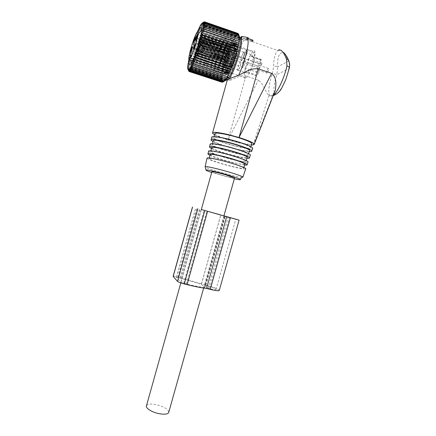 <?xml version="1.0" encoding="UTF-8"?>
<svg xmlns="http://www.w3.org/2000/svg" width="436" height="436" viewBox="0 0 436 436"><rect width="100%" height="100%" fill="white"/><g stroke="black" fill="none" stroke-linecap="round" stroke-linejoin="round"><path stroke-width="0.33" stroke-dasharray="2.18 1.64" d="M211.869 171.773C212.566 172.313 215.428 173.326 220.463 174.82C228.055 176.983 232.742 178.062 234.524 178.062M146.534 405.578C147.809 403.998 151.009 403.676 156.132 404.624C163.702 406.505 167.936 408.973 168.841 412.025M226.655 55.29L202.408 48.173C202.713 46.439 202.658 45.796 202.244 46.243L200.92 49.666L224.883 56.691L226.18 54.331C226.513 54.031 226.584 54.424 226.393 55.497L226.655 55.29C226.998 53.59 226.927 52.947 226.437 53.366L224.883 56.691M202.408 48.173L202.348 48.233C202.604 46.777 202.571 46.178 202.244 46.434L200.92 49.666M202.348 48.233L226.344 55.481C226.491 54.396 226.404 53.999 226.071 54.293L225.09 56.473L200.974 49.611M226.099 57.269L202.386 48.254L200.843 51.628C200.44 52.031 200.456 51.404 200.898 49.748L224.344 58.647L224.595 58.446C224.404 59.509 224.469 59.901 224.791 59.634L226.099 57.269L224.535 60.604C224.06 60.975 223.995 60.321 224.344 58.647M202.386 48.254L200.996 51.274C200.555 51.813 200.544 51.285 200.952 49.688L200.898 49.748M225.843 57.476L202.326 48.314M204.751 49.453L203.71 51.644C203.432 51.928 203.416 51.552 203.672 50.505L200.952 49.688M203.672 50.505L224.595 58.446M225.924 48.505L202.217 41.491C202.511 39.829 202.468 39.207 202.075 39.622L200.767 43.028L224.208 49.955L225.483 47.595C225.799 47.317 225.859 47.688 225.674 48.718L225.924 48.505C226.262 46.875 226.197 46.254 225.739 46.641L224.208 49.955M202.217 41.491L202.162 41.551C202.408 40.156 202.375 39.578 202.075 39.818L200.767 43.028M202.162 41.551L225.625 48.707C225.772 47.66 225.69 47.279 225.374 47.557L224.409 49.731L200.822 42.968M225.385 50.44L202.195 41.567L200.674 44.924C200.298 45.306 200.32 44.701 200.745 43.109L223.673 51.868L223.919 51.661C223.733 52.674 223.793 53.056 224.099 52.805L225.385 50.44L223.842 53.759C223.395 54.108 223.341 53.475 223.673 51.868M202.195 41.567L200.822 44.581C200.407 45.088 200.402 44.576 200.8 43.05L200.745 43.109M225.134 50.652L202.141 41.627M204.506 42.761L203.481 44.941L203.459 43.845L200.8 43.05M203.459 43.845L223.919 51.661M222.562 58.528L198.963 51.633C199.263 49.949 199.214 49.317 198.827 49.731L197.552 53.05L220.894 59.846L222.131 57.568C222.447 57.29 222.507 57.677 222.316 58.718L222.562 58.528C222.905 56.871 222.845 56.239 222.382 56.631L220.894 59.846M198.963 51.633L198.903 51.688C199.154 50.271 199.127 49.688 198.827 49.927L197.552 53.05M198.903 51.688L222.273 58.707C222.42 57.65 222.338 57.258 222.028 57.536L221.09 59.645L197.606 52.99M222.028 60.451L198.941 51.71L197.459 54.98C197.077 55.356 197.105 54.74 197.53 53.127L220.605 61.563C220.414 62.599 220.469 62.986 220.774 62.735L222.028 60.451L220.529 63.678C220.082 64.027 220.027 63.384 220.365 61.754M198.941 51.71L197.601 54.636C197.186 55.143 197.186 54.62 197.584 53.072L197.53 53.127M221.782 60.642L198.881 51.77M201.247 52.87L200.249 54.991L200.228 53.862L197.584 53.072M200.228 53.862L220.605 61.563M228.562 46.287L204.446 39.126C204.746 37.436 204.691 36.809 204.288 37.245L202.942 40.722L226.78 47.786L228.093 45.377C228.415 45.088 228.486 45.464 228.295 46.51L228.562 46.287C228.9 44.63 228.829 44.003 228.35 44.412L226.78 47.786M204.446 39.126L204.386 39.191C204.637 37.774 204.598 37.185 204.288 37.442L202.942 40.722M204.386 39.191L228.251 46.494C228.393 45.437 228.306 45.05 227.979 45.339L226.987 47.557L202.996 40.662M228.012 48.26L204.424 39.207L202.86 42.635C202.473 43.033 202.489 42.423 202.92 40.804L226.235 49.737L226.491 49.524C226.306 50.554 226.366 50.941 226.682 50.68L228.012 48.26L226.426 51.644C225.962 52.009 225.897 51.372 226.235 49.737M204.424 39.207L203.013 42.281C202.587 42.81 202.571 42.297 202.974 40.744L202.92 40.804M227.75 48.478L204.364 39.273M206.773 40.428L205.716 42.657C205.443 42.935 205.432 42.565 205.683 41.551L202.974 40.744M205.683 41.551L226.491 49.524M267.415 70.049L268.374 68.485C268.974 68.403 268.887 69.449 268.113 71.618L267.154 73.177C266.554 73.253 266.641 72.213 267.415 70.049M258.374 67.008L259.306 65.427C259.878 65.335 259.774 66.381 259.006 68.561L258.079 70.136C257.513 70.223 257.611 69.182 258.374 67.008M251.539 56.794L252.117 56.402L254.177 52.418C255.594 51.072 254.401 57.116 252.678 59.983L252.422 61.307C253.872 59.994 252.537 66.441 250.798 69.122L250.155 69.94L258.75 72.725L256.641 75.766C255.861 76.333 255.436 75.946 255.36 74.6C257.218 70.49 257.714 68.049 256.842 67.28L247.822 64.245L248.34 62.784C248.28 60.757 248.989 58.288 250.471 55.372L251.141 54.495C251.774 54.086 251.904 54.849 251.539 56.794L260.652 59.885L261.262 59.509C260.216 62.909 260.167 64.452 261.115 64.136L244.487 58.522L245.136 57.65C246.836 54.887 248.182 48.478 246.771 49.889L246.1 50.799C244.411 53.595 243.086 59.912 244.487 58.522M252.678 59.983L261.916 63.111L261.115 64.136M261.916 63.111L261.644 64.452L244.95 58.811L244.307 59.678C242.601 62.452 241.272 68.866 242.705 67.449L243.326 66.621C245.032 63.879 246.389 57.367 244.95 58.811M258.75 72.725C258.717 70.55 259.447 68.071 260.951 65.296L261.644 64.452M256.842 67.28L257.365 65.825L257.965 66.005L241.609 60.5L242.236 59.65C243.888 56.947 245.217 50.647 243.86 52.015L243.206 52.903C241.566 55.634 240.252 61.847 241.609 60.5M260.652 59.885L258.641 65.177L257.965 66.005M252.117 56.402L261.262 59.509M252.422 61.307L261.671 64.43M249.528 69.64L247.49 72.719C246.749 73.303 246.351 72.921 246.307 71.58L255.36 74.6M247.822 64.245L247.032 65.171C245.364 67.82 244.084 74.06 245.484 72.73L238.22 70.316L238.819 69.515C240.449 66.877 241.778 60.539 240.421 61.912L239.8 62.746C238.176 65.416 236.868 71.662 238.22 70.316M245.484 72.73L246.307 71.58M248.34 62.784L257.365 65.825M251.207 69.144C249.338 73.695 247.659 76.649 246.166 77.99C242.841 81.036 244.024 70.185 247.97 60.451C249.85 55.781 251.577 52.723 253.147 51.285C256.433 48.173 255.305 59.182 251.207 69.144M238.846 69.329C240.383 66.833 241.637 60.849 240.356 62.146L239.773 62.931C238.241 65.454 237.004 71.357 238.279 70.082L238.846 69.329M226.219 60.778C224.447 65.411 222.905 68.436 221.592 69.858C218.676 73.074 220.18 62.234 223.935 52.336C225.723 47.584 227.309 44.45 228.687 42.93C231.581 39.643 230.115 50.641 226.219 60.778M224.273 57.726C222.834 60.299 221.543 66.218 222.72 64.904L223.243 64.13C224.687 61.585 225.995 55.585 224.818 56.92L224.273 57.726M226.486 61.754C224.322 67.395 222.442 71.079 220.85 72.801C217.281 76.72 219.128 63.498 223.695 51.448C225.881 45.627 227.821 41.78 229.516 39.91C233.047 35.883 231.26 49.344 226.486 61.754M223.303 63.749C224.578 61.503 225.728 56.211 224.693 57.394L224.213 58.102C222.943 60.37 221.804 65.596 222.84 64.435L223.303 63.749M221.695 60.152C219.553 65.814 217.711 69.515 216.163 71.253C212.686 75.21 214.61 61.994 219.128 49.906C221.297 44.069 223.205 40.205 224.856 38.314C228.29 34.242 226.426 47.704 221.695 60.152M196.418 48.778C195.29 51.121 194.075 56.375 194.941 55.143L195.344 54.429C196.467 52.102 197.704 46.783 196.827 48.036L196.418 48.778M221.455 59.182C219.695 63.83 218.18 66.872 216.91 68.31C214.065 71.553 215.635 60.718 219.352 50.789C221.123 46.025 222.682 42.875 224.028 41.338C226.84 38.014 225.308 49.017 221.455 59.182M195.486 53.672C196.582 50.799 196.947 49.235 196.576 48.985L196.271 49.524C195.181 52.396 194.821 53.95 195.192 54.195L195.486 53.672M201.655 37.06C200.527 40.014 200.157 41.605 200.549 41.823L200.871 41.251C202.004 38.292 202.375 36.695 201.982 36.471L201.655 37.06M201.797 36.302C200.625 38.755 199.388 44.069 200.293 42.793L200.729 42.014C201.901 39.583 203.154 34.199 202.244 35.496L201.797 36.302M229.292 51.682C230.622 49.333 231.789 43.982 230.709 45.202L230.192 45.976C228.862 48.347 227.712 53.633 228.786 52.429L229.292 51.682M230.246 45.595C228.747 48.287 227.445 54.271 228.66 52.914L229.232 52.069C230.737 49.404 232.061 43.333 230.84 44.717L230.246 45.595M245.163 57.459C246.765 54.849 248.04 48.794 246.711 50.135L246.073 50.99C244.476 53.628 243.223 59.596 244.552 58.282L245.163 57.459M199.492 39.442C198.391 42.336 198.026 43.894 198.402 44.129L198.712 43.567C199.819 40.668 200.184 39.104 199.813 38.864L199.492 39.442M199.634 38.695C198.494 41.088 197.279 46.314 198.146 45.082L198.571 44.319C199.71 41.949 200.947 36.657 200.07 37.905L199.634 38.695M226.655 53.797C227.946 51.503 229.102 46.238 228.055 47.42L227.554 48.173C226.268 50.489 225.129 55.688 226.164 54.527L226.655 53.797M227.614 47.802C226.153 50.429 224.867 56.315 226.044 55.001L226.595 54.173C228.061 51.573 229.369 45.606 228.186 46.941L227.614 47.802M242.263 59.459C243.822 56.909 245.081 50.958 243.795 52.255L243.179 53.088C241.626 55.666 240.389 61.536 241.669 60.266L242.263 59.459M199.617 46.031C198.484 48.996 198.113 50.592 198.516 50.821L198.821 50.276C199.966 47.306 200.331 45.704 199.933 45.469L199.617 46.031M199.764 45.262C198.587 47.693 197.339 53.094 198.26 51.797L198.68 51.056C199.857 48.641 201.116 43.169 200.195 44.494L199.764 45.262M227.396 60.675C228.731 58.342 229.908 52.909 228.807 54.151L228.306 54.887C226.976 57.241 225.815 62.61 226.911 61.383L227.396 60.675M228.371 54.505C226.856 57.171 225.548 63.253 226.785 61.863L227.336 61.062C228.851 58.424 230.181 52.255 228.938 53.666L228.371 54.505M243.353 66.425C244.967 63.836 246.242 57.688 244.89 59.056L244.28 59.868C242.672 62.49 241.413 68.55 242.765 67.209L243.353 66.425M193.311 59.171L206.348 63.487L205.596 64.566L204.577 65.002L206.479 60.348C207.035 59.885 206.991 60.936 206.348 63.487M192.489 61.007L204.577 65.002M233.636 40.684L198.909 28.765L233.636 40.684L233.064 38.613L234.421 39.294L233.87 37.234L235.178 38.079L234.644 36.046L235.898 37.049L235.38 35.06L236.579 36.215L236.061 34.286L237.206 35.589L236.694 33.736L237.773 35.18L202.315 22.928L204.086 21.931M202.315 22.928L203.645 22.301L236.694 33.736M237.206 35.589L201.873 23.391L203.645 22.301M201.873 23.391L203.143 22.906L236.061 34.286M236.579 36.215L201.378 24.067L203.143 22.906M201.378 24.067L202.582 23.735L235.38 35.06M235.898 37.049L200.822 24.956L202.582 23.735M200.822 24.956L201.966 24.776L234.644 36.046M235.178 38.079L200.222 26.046L201.966 24.776M200.222 26.046L201.312 26.024L233.87 37.234M201.132 27.855L199.584 27.321L201.312 26.024M199.584 27.321L201.007 27.599M198.909 28.765L200.615 27.463M239.566 37.12L239.522 37.114C238.405 37.033 236.846 38.826 234.835 42.488C228.328 54.091 221.94 79.406 225.33 80.317M237.773 35.18L237.255 33.414L238.279 34.994L237.751 33.332M238.176 33.49L238.721 35.038L237.762 33.343M238.514 33.888L239.086 35.311L238.35 33.828M239.528 41.551L203.062 29.027M239.669 39.998L203.29 27.484M239.724 38.641L203.438 26.133M239.696 37.48L203.508 24.994M239.577 36.531L203.503 24.078M239.369 35.807L203.41 23.381M239.086 35.311L203.247 22.917M238.721 35.038L203.007 22.688M238.279 34.994L202.696 22.694M204.146 21.953L237.255 33.414M234.421 39.294L201.563 28.002M201.476 27.757L233.064 38.613M188.875 59.519C190.979 50.145 193.835 40.902 197.448 31.784M221.788 82.186L223.156 81.227L221.439 81.848L222.856 80.807L221.172 81.292L222.633 80.175L220.987 80.518L222.491 79.347L220.883 79.543L222.425 78.322L220.861 78.366L222.442 77.118L220.921 77.009L222.534 75.744L221.063 75.477L222.709 74.218L221.286 73.793L222.954 72.545L221.586 71.973L223.27 70.752L221.962 70.022L223.657 68.85L222.404 67.967L224.115 66.85L222.916 65.825L224.627 64.773L223.488 63.612L225.199 62.642L224.12 61.345L225.826 60.473L224.802 59.051L226.502 58.277L225.532 56.74L227.216 56.086L226.3 54.44L227.963 53.906L227.102 52.162L228.742 51.764L227.93 49.933L229.543 49.671L228.78 47.775L230.361 47.66L229.641 45.698L231.184 45.731L230.508 43.725L232.012 43.916L231.374 41.872L232.829 42.227L198.206 30.373L199.884 29.07M198.206 30.373L231.374 41.872M232.012 43.916L197.481 32.117L199.127 30.836M197.481 32.117L198.353 32.738L230.508 43.725M231.184 45.731L196.74 33.992L198.353 32.738M196.74 33.992L197.568 34.766L229.641 45.698M230.361 47.66L195.993 35.97L197.568 34.766M195.993 35.97L196.778 36.897L228.78 47.775M229.543 49.671L195.246 38.036L196.778 36.897M195.246 38.036L195.993 39.109L227.93 49.933M228.742 51.764L194.505 40.177L195.993 39.109M194.505 40.177L195.219 41.382L227.102 52.162M227.963 53.906L193.775 42.363L195.219 41.382M193.775 42.363L194.456 43.704L226.3 54.44M227.216 56.086L193.061 44.586L194.456 43.704M193.061 44.586L193.72 46.047L225.532 56.74M226.502 58.277L192.374 46.821L193.72 46.047M192.374 46.821L193.006 48.391L224.802 59.051M225.826 60.473L191.715 49.05L193.006 48.391M191.715 49.05L192.336 50.718L224.12 61.345M225.199 62.642L191.093 51.252L192.336 50.718M191.093 51.252L191.698 53.012L223.488 63.612M224.627 64.773L190.51 53.41L191.698 53.012M190.51 53.41L191.11 55.247L222.916 65.825M224.115 66.85L189.971 55.503L191.11 55.247M189.971 55.503L190.576 57.41L222.404 67.967M223.657 68.85L189.486 57.519L190.576 57.41M189.486 57.519L190.091 59.476L221.962 70.022M223.27 70.752L189.055 59.432L190.091 59.476M189.055 59.432L189.671 61.432L221.586 71.973M222.954 72.545L189.671 61.432M188.679 61.236L189.311 63.258L221.286 73.793M222.709 74.218L189.311 63.258M188.368 62.904L189.022 64.942L221.063 75.477M222.534 75.744L189.022 64.942M188.123 64.424L188.799 66.463L220.921 77.009M222.442 77.118L187.949 65.787L188.799 66.463M187.949 65.787L188.652 67.809L220.861 78.366M222.425 78.322L187.84 66.975L188.652 67.809M187.84 66.975L188.575 68.964L220.883 79.543M222.491 79.347L187.802 67.978L188.575 68.964M187.802 67.978L188.575 69.924L220.987 80.518M222.633 80.175L187.834 68.784L188.575 69.924M187.834 68.784L188.657 70.67L221.172 81.292M222.856 80.807L187.943 69.389L188.657 70.67M187.943 69.389L188.81 71.193M198.146 32.046L197.988 32.389C194.767 39.453 190.657 52.941 189.529 60.026M227.946 76.774L191.916 64.91M222.573 82.121L223.973 81.423L222.72 82.164M221.831 82.164L223.526 81.434L222.218 82.29M232.829 42.227L232.225 40.167M236.655 44.216L236.623 43.922L236.312 44.172L235.424 45.676L235.244 45.464L233.184 49.137L228.715 61.138L226.84 70.125L227.145 73.717L227.995 73.215L228.039 73.858L229.183 72.272L229.363 72.529L231.004 69.831L233.238 64.942L236.11 56.582L237.495 50.919L238.034 47.246L237.996 44.766L237.62 45.099L237.593 43.834L236.677 44.516L233.68 43.197L234.285 43.704L234.546 43.6L234.176 43.06L237.162 44.085M188.892 71.221L221.439 81.848M223.156 81.227L188.717 69.967M223.526 81.434L188.374 69.94M223.973 81.423L188.695 69.885M224.491 81.189L189.088 69.607M225.074 80.736L189.54 69.101M225.717 80.061L190.052 68.376M226.415 79.172L190.625 67.427M226.987 78.017L191.246 66.272M199.361 32.913L198.985 33.719C195.802 40.63 191.736 54.184 190.93 60.49M190.881 63.988C191.093 64.506 191.508 64.37 192.113 63.58L193.916 60.364C198.636 50.718 204.539 27.321 201.797 29.223L201.655 29.294M234.176 43.06L233.838 42.499L237.402 43.72M237.593 43.834L233.838 42.499M234.028 42.614L234.546 43.295L237.544 44.319M238.056 45.246L234.464 44.02L234.383 43.496L235.217 44.281L234.546 43.295M234.464 44.02L234.911 44.843L237.925 45.878M237.952 48.047L234.345 46.816L234.421 45.9L235.369 46.314L234.911 44.843M234.345 46.816L234.721 47.72L237.751 48.756M237.282 51.955L233.658 50.729L233.898 49.513L234.982 49.546L235.135 48.603L234.721 47.72M233.658 50.729L233.99 51.644L237.031 52.674M236.11 56.582L232.486 55.356L232.862 53.971L234.088 53.661L234.366 52.527L233.99 51.644M232.486 55.356L232.797 56.206L235.838 57.236M234.563 61.432L230.938 60.217L231.412 58.806L232.775 58.228L233.151 57.018L232.797 56.206M230.938 60.217L231.254 60.936L234.296 61.956L231.254 60.936M232.797 66.01L229.189 64.806L229.707 63.509L231.184 62.768L231.62 61.612L231.309 60.969M229.189 64.806L229.538 65.329L232.562 66.343M231.004 69.831L227.412 68.643L227.924 67.596L229.483 66.806L229.93 65.825L229.538 65.329M227.412 68.643L230.824 69.945M229.363 72.529L225.799 71.351L226.251 70.659L227.848 69.945L228.257 69.231L227.815 68.948M225.799 71.351L229.26 72.42M228.039 73.858L224.496 72.687L226.437 71.88L226.791 71.482L226.268 71.433M224.496 72.687L228.012 73.537M227.145 73.717L223.799 72.725L225.041 72.556M223.635 72.556L224.257 72.251L227.205 73.221M226.769 72.147L223.276 70.997L223.341 71.553L224.802 71.618L224.905 71.962L224.257 72.251M223.276 70.997L223.968 70.567L226.9 71.537M226.927 69.335L223.45 68.18L223.363 69.084L224.709 69.504L224.687 70.169L223.968 70.567M223.45 68.18L224.197 67.684L227.118 68.654M227.597 65.547L224.137 64.392L223.897 65.558L225.123 66.316L224.971 67.237L224.197 67.684M224.137 64.392L224.922 63.896L227.832 64.866M228.715 61.138L225.259 59.977L224.9 61.296L225.995 62.364L225.728 63.449L224.922 63.896M225.259 59.977L226.066 59.541L228.971 60.517M230.181 56.511L226.72 55.345L226.273 56.696L227.243 58.01L226.884 59.165L226.066 59.541M226.72 55.345L227.527 55.029L230.431 56.01M231.865 52.091L228.388 50.914L227.892 52.173L228.753 53.655L228.339 54.767L227.527 55.029M228.388 50.914L228.829 50.685L232.088 51.753M233.603 48.287L230.11 47.099L229.614 48.151L230.388 49.693L229.957 50.669L229.167 50.767M230.11 47.099L233.783 48.151M235.244 45.464L231.729 44.265L231.271 45.006L232.001 46.505L231.592 47.246L230.846 47.148M231.729 44.265L235.353 45.546M236.623 43.922L233.08 42.712L232.71 43.055L233.434 44.412L233.047 44.864L232.399 44.537M233.08 42.712L233.68 43.197M230.84 44.586C224.731 55.546 219.537 79.657 224.535 74.273L226.666 71.204C232.851 60.713 238.388 35.18 233.304 40.946L230.84 44.586M233.789 42.526L233.124 42.712M224.9 61.296L224.191 64.179M226.273 56.696L225.33 59.759M227.892 52.173L226.802 55.138M229.614 48.151L228.469 50.734M231.271 45.006L230.186 46.968M232.71 43.055L231.789 44.2M234.383 43.496L234.045 42.69M234.421 45.9L234.459 44.161M233.898 49.513L234.306 47.006M232.862 53.971L233.603 50.952M231.412 58.806L232.41 55.59M229.707 63.509L230.857 60.441M227.924 67.596L229.102 64.986M226.251 70.659L227.336 68.768M224.845 72.409L225.739 71.411M227.369 73.869L224.458 72.676M223.341 71.553L223.619 72.474M223.363 69.084L223.287 70.855M223.897 65.558L223.488 67.994M248.253 37.839L247.713 38.27L248.106 38.406M253.098 40.292L252.253 41.703L253.098 40.292M274.386 92.574L271.688 95.299C270.473 96.094 269.552 96.171 268.925 95.522L268.042 94.427C265.05 91.397 264.314 84.758 258.412 80.115L245.909 75.968C239.555 74.845 234.47 78.78 230.797 80.05C230.453 71.073 238.917 45.976 244.449 39.959L246.013 40.564L246.602 39.938L251.648 41.676L251.932 40.668L252.531 40.717M251.932 40.668L246.885 38.924L246.013 40.564M245.19 40.488L245.544 39.207L246.351 39.349M245.544 39.207L241.528 36.875L241.043 38.619L240.645 38.793L244.449 39.959M241.261 36.602L241.528 36.875M246.602 39.938L246.885 38.924M251.648 41.676L252.253 41.703M247.512 38.984L247.425 39.289L252.82 41.278M247.544 38.869L247.713 38.27M247.425 39.289L247.926 39.049L246.258 38.515L241.408 38.586M230.797 80.05L227.178 80.442M226.082 79.406L225.924 78.927C224.06 73.341 232.949 45.142 238.497 39.322L240.367 38.117M214.528 134.768C217.455 136.321 221.951 138.032 228.017 139.901L258.412 80.115M278.571 50.004L277.759 50.445C275.132 53.012 273.754 58.315 273.623 66.348L272.407 73.313L276.86 74.654L277.716 66.795C276.865 66.277 275.503 66.13 273.623 66.348M273.59 93.636L253.485 144.883M268.925 95.522L253.207 144.926M251.458 144.986C245.817 144.583 238.078 142.91 228.241 139.972M289.313 68.256L289.041 68.648C289.608 66.027 289.439 63.498 288.528 61.056L277.716 66.795C277.007 57.062 279.907 49.949 284.196 54.146C285.722 55.601 287.166 57.901 288.528 61.056L288.387 59.863M214.757 133.743C215.008 135.334 226.785 139.678 237.511 142.223C245.348 144.06 250.106 144.665 251.779 144.033M227.75 139.28C238.547 141.831 250.237 146.115 250.586 147.57C250.4 148.769 245.664 148.284 236.367 146.109C225.761 143.575 214.103 139.335 213.842 137.841C214.016 136.708 218.654 137.193 227.75 139.28M211.711 137.253C212.016 138.926 225.02 143.651 236.835 146.48C245.484 148.534 250.727 149.243 252.564 148.611M249.212 151.619C246.16 151.406 241.762 150.605 236.029 149.216C225.826 146.643 218.153 144.103 213.002 141.607M213.199 140.73C213.471 142.152 225.041 146.322 235.554 148.85C243.234 150.687 247.877 151.341 249.485 150.818M234.405 152.742C224.022 150.218 212.566 146.153 212.283 144.823C212.425 143.826 216.948 144.376 225.853 146.463C236.41 149.008 247.888 153.107 248.269 154.404C248.133 155.467 243.511 154.911 234.405 152.742M210.147 144.234C210.479 145.728 223.287 150.267 234.884 153.09C243.37 155.14 248.498 155.908 250.269 155.396M246.95 158.306C243.969 158.034 239.675 157.211 234.078 155.826C224.099 153.281 216.556 150.834 211.46 148.485M211.634 147.711C211.929 148.97 223.303 152.965 233.598 155.489C241.119 157.314 245.648 158.023 247.19 157.603M232.448 159.38C222.278 156.862 211.029 152.971 210.719 151.799C210.839 150.938 215.253 151.548 223.957 153.636C234.279 156.164 245.539 160.083 245.964 161.238C245.866 162.165 241.364 161.543 232.448 159.38M208.588 151.21C208.942 152.529 221.553 156.889 232.933 159.707C241.261 161.751 246.275 162.574 247.975 162.176M244.694 164.993L232.126 162.443C222.365 159.925 214.964 157.565 209.923 155.363M210.076 154.687C210.392 155.788 221.559 159.614 231.636 162.127C238.999 163.947 243.419 164.699 244.901 164.377M230.491 166.018C220.534 163.516 209.487 159.789 209.16 158.775C209.253 158.034 213.553 158.704 222.06 160.791C232.148 163.309 243.201 167.053 243.653 168.062C243.599 168.857 239.211 168.176 230.491 166.018M207.029 158.186C207.411 159.331 219.815 163.516 230.982 166.323C239.151 168.367 244.051 169.239 245.686 168.945M241.969 177.376C239.511 177.152 235.042 176.204 228.557 174.542C218.087 171.855 206.348 168.056 205.203 166.95M234.323 178.782L211.673 172.493M219.33 290.283C217.837 288.774 213.1 286.942 205.116 284.801L177.703 276.969C175.13 276.342 173.604 276.141 173.125 276.359M204.457 285.079L208.119 288.365L209.509 288.714C213.182 289.602 215.346 289.886 216 289.558C215.722 288.578 212.327 287.199 205.808 285.422L204.457 285.079L223.897 215.836M204.833 287.52C200.146 287.035 194.015 285.853 186.445 283.978L180.858 282.234L176.357 277.383L178.242 277.541L201.334 284.321L204.833 287.52L224.862 216.196M201.525 283.901L220.861 214.975L223.924 215.825M220.861 214.975L201.328 209.503M201.334 284.321L220.79 214.97L201.323 209.52M208.119 288.365L228.142 217.106M226.606 55.274C226.884 53.552 226.775 52.903 226.289 53.317L224.84 56.675M203.547 48.723C203.737 47.562 203.699 47.088 203.432 47.306L202.375 49.884M204.827 49.164C204.996 48.074 204.936 47.688 204.653 47.998L203.754 50.222M226.055 57.252L224.393 60.55C223.913 60.92 223.886 60.282 224.295 58.626M203.498 48.903L202.402 51.301C202.032 51.753 202.004 51.344 202.326 50.064M225.794 57.454L224.682 59.596C224.355 59.863 224.311 59.476 224.551 58.429M225.881 48.494C226.148 46.837 226.055 46.205 225.592 46.598L224.159 49.938M203.334 42.036L203.231 40.673L202.19 43.235M204.588 42.477C204.746 41.436 204.697 41.06 204.424 41.349L203.536 43.562M225.341 50.423L223.701 53.704C223.254 54.053 223.232 53.437 223.63 51.851M203.285 42.216L202.195 44.608C201.852 45.033 201.83 44.636 202.141 43.415M225.09 50.636L223.99 52.767C223.684 53.018 223.646 52.642 223.875 51.644M222.518 58.511C222.791 56.838 222.698 56.195 222.235 56.587L220.845 59.836M200.075 52.162L199.977 50.772L198.969 53.263M201.323 52.593C201.492 51.53 201.437 51.148 201.17 51.437L200.304 53.584M221.984 60.435L220.387 63.623C219.94 63.972 219.918 63.345 220.316 61.732M200.026 52.342L198.969 54.658C198.625 55.089 198.609 54.68 198.92 53.437M221.739 60.626L220.671 62.697C220.365 62.948 220.327 62.561 220.556 61.547M228.513 46.276C228.786 44.592 228.682 43.954 228.202 44.363L226.731 47.775M205.579 39.692C205.765 38.559 205.727 38.101 205.465 38.314L204.391 40.929M206.849 40.139C207.013 39.077 206.958 38.7 206.675 39.006L205.759 41.267M227.963 48.243L226.279 51.595C225.815 51.955 225.788 51.334 226.191 49.72M205.525 39.872L204.413 42.314C204.053 42.755 204.032 42.357 204.342 41.115M227.701 48.461L226.573 50.641C226.257 50.903 226.219 50.522 226.448 49.508M233.336 42.592L234.285 43.704L236.677 44.516M234.546 43.633L236.933 44.45M235.086 43.971L237.489 44.794M235.217 44.281L237.62 45.099M234.797 43.9L237.805 44.924M234.41 43.54L237.996 44.766M235.38 45.655L237.794 46.478M235.369 46.314L237.784 47.137M234.884 46.145L237.909 47.175M234.426 46.014L238.034 47.246M235.135 48.603L237.56 49.426M234.982 49.546L237.407 50.374M234.421 49.595L237.457 50.625M233.876 49.688L237.495 50.919M234.366 52.527L236.797 53.35M234.088 53.661L236.519 54.484M233.44 53.895L236.486 54.925M232.813 54.184L236.437 55.41M233.151 57.018L235.582 57.835M232.775 58.228L235.206 59.045M232.05 58.604L235.097 59.628M231.342 59.04L234.966 60.255M231.62 61.612L234.045 62.424M231.184 62.768L233.609 63.58M230.399 63.225L233.434 64.239M229.625 63.738L233.238 64.942M229.93 65.825L232.35 66.632M229.483 66.806L231.898 67.613M228.655 67.275L231.674 68.283M227.837 67.793L231.434 68.992M228.257 69.231L230.666 70.032M227.848 69.945L230.252 70.741M227.003 70.359L230.001 71.351M226.17 70.806L229.739 71.989M226.775 71.499L229.167 72.294M226.437 71.88L228.824 72.665M225.603 72.174L228.578 73.161M224.78 72.496L228.328 73.668L224.791 72.485M225.625 72.431L227.995 73.215M225.39 72.441L227.761 73.226M224.584 72.583L227.543 73.559M223.799 72.725L227.32 73.886M224.905 71.962L227.265 72.741M224.802 71.618L227.156 72.392M224.044 71.564L226.982 72.534M223.314 71.499L226.813 72.654M224.687 70.169L227.031 70.943M224.709 69.504L227.052 70.278M224.022 69.248L226.943 70.212M223.363 68.97L226.84 70.125M224.971 67.237L227.303 68.011M225.123 66.316L227.456 67.09M224.507 65.869L227.418 66.833M223.924 65.389L227.39 66.539M225.728 63.449L228.055 64.228M225.995 62.364L228.317 63.144M225.45 61.748L228.355 62.719M224.949 61.095L228.41 62.25M226.884 59.165L229.211 59.945M227.243 58.01L229.565 58.795M226.769 57.263L229.674 58.239M226.339 56.473L229.799 57.639M228.339 54.767L230.671 55.557M228.753 53.655L231.085 54.44M228.339 52.821L231.254 53.808M227.974 51.955L231.44 53.132M229.957 50.669L232.295 51.459M230.388 49.693L232.731 50.489M230.017 48.837L232.949 49.835M229.696 47.955L233.184 49.137M231.592 47.246L233.941 48.047M232.001 46.505L234.355 47.311M231.652 45.687L234.601 46.69M231.353 44.848L234.862 46.047M233.086 44.837L235.451 45.644M233.434 44.412L235.805 45.219M233.086 43.687L236.05 44.701M232.78 42.962L236.317 44.172L232.78 42.962M241.043 38.619L240.945 38.962M252.782 40.025L252.493 41.038M273.317 95.326L272.849 95.675C271.197 96.759 270.031 96.487 269.35 94.857C268.096 90.623 269.116 83.44 272.407 73.313M245.909 75.968L228.017 139.901M274.391 92.503C273.29 89.02 274.113 83.069 276.86 74.654L289.041 68.648C286.158 82.971 276.337 98.525 274.408 92.541L274.391 92.503M282.087 51.214L283.891 52.74L284.196 54.146M177.703 276.969L196.881 208.266M180.324 277.628L199.497 208.997M205.116 284.801L224.442 215.967M209.509 288.714L229.527 217.493M205.808 285.422L225.238 216.24M186.445 283.978L206.806 211.215M183.67 283.286L204.037 210.446M180.858 282.234L201.149 209.629M176.357 277.383L195.731 207.977M178.242 277.541L197.519 208.522M180.88 278.206L200.124 209.318M223.902 215.907L203.645 288.06M201.279 209.667L180.815 282.915M226.437 53.361L202.244 46.243M226.18 54.331L204.653 47.998L202.244 46.434M200.843 51.628L224.535 60.604M224.791 59.634L203.71 51.644L200.996 51.274M225.739 46.641L202.075 39.622M225.483 47.595L204.424 41.349L202.075 39.818M200.674 44.924L223.842 53.759M224.099 52.805L203.481 44.941L200.822 44.581M222.382 56.631L198.827 49.731M222.131 57.568L201.17 51.437L198.827 49.927M197.459 54.98L220.529 63.678M220.774 62.735L200.249 54.991L197.601 54.636M228.35 44.407L204.288 37.245M228.093 45.377L206.675 39.006L204.288 37.442M202.86 42.635L226.426 51.644M226.682 50.68L205.716 42.657L203.013 42.281M259.306 65.427L268.374 68.485M258.079 70.136L267.154 73.177M251.692 56.653L260.815 59.748M247.49 72.719L256.641 75.766M247.67 64.348L240.421 61.912M221.592 69.858L231.222 73.046M232.203 73.368L246.166 77.99M228.687 42.93L253.147 51.285M238.279 70.082L222.72 64.904M240.356 62.146L224.818 56.92M216.163 71.253L220.85 72.801M224.856 38.314L229.516 39.91M222.84 64.435L194.941 55.143M224.693 57.394L196.827 48.036M197.132 32.15L224.028 41.338M195.192 54.195L190.488 52.631M196.576 48.985L192.074 47.475M200.549 41.823L195.748 40.199M201.982 36.471L197.394 34.907M230.709 45.202L202.244 35.496M228.786 52.429L200.293 42.793M246.711 50.135L230.84 44.717M244.552 58.282L228.66 52.914M254.177 52.418L246.771 49.889M198.402 44.129L193.677 42.532M199.813 38.864L195.29 37.333M228.055 47.42L200.07 37.905M226.164 54.527L198.146 45.082M243.795 52.255L228.186 46.941M241.669 60.266L226.044 55.001M251.141 54.495L243.86 52.015M198.516 50.821L193.682 49.203M199.933 45.469L195.323 43.911M228.807 54.151L200.195 44.494M226.911 61.383L198.26 51.797M244.89 59.056L228.938 53.666M242.765 67.209L226.785 61.863M250.155 69.94L242.705 67.449M205.596 64.566L216.91 68.31M206.479 60.348L191.142 55.247M222.785 38.395L220.131 40.15C218.899 41.654 217.319 44.984 215.384 50.151C212.147 59.672 210.975 65.94 211.869 68.959C212.784 69.885 213.651 70.207 214.458 69.929C216.016 69.302 217.106 68.441 217.717 67.346C219.286 64.844 220.899 61.16 222.556 56.293C225.466 47.23 226.355 41.529 225.216 39.186C224.322 38.433 223.515 38.172 222.785 38.395M221.728 42.27L221.384 40.526C222.088 41.474 221.417 45.573 219.373 52.827L214.883 65.149L215.875 67.422L215.7 67.891C215.03 67.591 215.515 64.114 217.161 57.454C218.469 51.982 222.327 43.676 222.256 43.257L221.728 42.27M200.249 25.691L201.601 25.037M239.522 37.114L237.985 33.736M193.066 62.048L191.617 62.746M201.797 29.223L201.661 28.94M234.546 43.6L236.971 44.428M233.794 42.521L237.353 43.736M235.113 44.227L237.685 45.104M234.475 43.567L237.92 44.745M235.048 46.271L237.865 47.235M234.721 46.014L237.958 47.121M231.2 60.904L234.306 61.945M229.26 65.204L232.617 66.321M229.81 65.46L232.508 66.359M227.363 68.812L230.9 69.983M228.251 69.084L230.748 69.913M225.766 71.39L229.331 72.567M226.791 71.482L229.183 72.272M225.303 72.452L227.717 73.248M224.545 71.542L227.085 72.381M223.543 71.586L226.884 72.687M224.235 69.259L226.982 70.169M223.804 69.231L226.905 70.261M227.478 55.023L230.426 56.015M227.57 55.04L230.442 56.004M228.829 50.685L232.039 51.775M229.505 50.849L232.137 51.737M230.29 46.957L233.712 48.123M231.391 47.344L233.849 48.178M231.767 44.216L235.287 45.415M233.047 44.864L235.424 45.676M224.535 74.273L192.113 63.58M233.304 40.946L201.617 30.079M240.786 38.297L240.645 38.793M253.12 40.248L252.842 41.246M271.688 95.299L273.203 95.62M238.497 39.322L243.49 39.66M212.605 132.702L212.479 133.149M252.308 41.66L277.759 50.445L278.746 50.407C280.833 50.532 282.55 51.312 283.891 52.74M250.586 147.57L250.874 146.703M213.842 137.841L214.125 136.582M211.062 140.141L211.133 139.82M212.283 144.823L212.528 143.706M248.269 154.404L248.531 153.636M209.503 147.123L209.563 146.839M210.719 151.799L210.937 150.823M245.964 161.238L246.193 160.557M209.16 158.775L209.345 157.93M243.653 168.062L243.855 167.473M216 289.558L235.8 219.204M176.34 277.291L195.693 207.961"/><path stroke-width="0.65" d="M234.524 178.062L226.055 174.918C218.796 172.776 211.079 171.076 211.869 171.773L201.279 209.667M168.841 412.025L168.65 412.707C167.44 414.271 164.274 414.592 159.145 413.677C151.777 412.282 144.937 407.813 146.534 405.578L180.815 282.915M191.142 55.247L190.821 55.138L189.011 59.852C188.161 59.045 190.178 49.889 192.935 41.872C194.609 37.022 196.004 33.779 197.132 32.15C199.503 28.634 197.595 39.622 193.971 49.977L190.57 58.261L193.311 59.171M191.584 47.955C190.505 50.832 190.14 52.391 190.488 52.631L190.772 52.097C191.856 49.214 192.222 47.649 191.873 47.41L191.584 47.955M196.859 35.425C195.748 38.395 195.377 39.987 195.748 40.199L196.058 39.622C197.176 36.646 197.552 35.054 197.181 34.836L196.859 35.425M194.778 37.839C193.693 40.744 193.328 42.308 193.677 42.532L193.982 41.97C195.072 39.06 195.437 37.491 195.088 37.262L194.778 37.839M194.799 44.407C193.677 47.382 193.306 48.985 193.682 49.203L193.982 48.652C195.105 45.671 195.481 44.069 195.105 43.84L194.799 44.407M190.821 55.138C191.311 54.653 191.23 55.694 190.57 58.261M189.011 59.852L192.489 61.007M236.252 56.2L199.535 43.802L200.62 45.339L234.966 56.92L236.252 56.2L235.713 54.429L201.356 42.81L199.535 43.802M235.522 58.571L198.816 46.211L199.846 47.878L234.17 59.421L235.522 58.571L234.966 56.92M198.816 46.211L200.62 45.339M239.293 43.278L202.756 30.754L204.555 29.376L203.062 29.027L204.833 27.653L203.29 27.484L205.029 26.127L203.438 26.133L205.138 24.814L203.508 24.994L205.165 23.729L203.503 24.078L205.111 22.885L203.41 23.381L204.969 22.274L238.514 33.888L239.696 37.48L239.015 36.51L239.724 38.641L239.004 37.839L239.669 39.998L238.895 39.376L239.528 41.551L238.694 41.104L239.293 43.278L238.405 43.011L238.977 45.164L238.023 45.072L238.579 47.186L237.56 47.268L238.1 49.323L237.015 49.579L237.549 51.552L236.399 51.971L236.933 53.857L200.211 41.42L201.356 42.81M200.211 41.42L202.048 40.319L236.399 51.971M237.549 51.552L200.838 39.087L202.048 40.319M200.838 39.087L202.68 37.894L237.015 49.579M238.1 49.323L201.416 36.831L202.68 37.894M201.416 36.831L203.258 35.567L237.56 47.268M238.579 47.186L201.928 34.673L203.258 35.567M201.928 34.673L203.765 33.354L238.023 45.072M238.977 45.164L203.765 33.354M202.375 32.64L204.195 31.283L238.405 43.011M202.756 30.754L204.195 31.283M204.146 21.953L202.696 22.694L204.751 21.914L203.247 22.917L204.969 22.274M197.448 31.784L200.249 25.691C203.427 20.372 204.037 22.808 202.07 32.994C199.971 42.848 195.252 57.334 191.824 64.566C190.39 67.596 189.3 69.291 188.554 69.646C187.306 69.902 187.415 66.523 188.875 59.519M188.554 69.646L189.72 71.39L189.088 69.607L190.167 70.981L189.54 69.101L190.685 70.338L190.052 68.376L191.257 69.466L190.625 67.427L191.895 68.359L191.246 66.272L192.576 67.04L191.916 64.91L227.036 76.611L228.769 75.281L227.914 74.948L229.614 73.619L228.813 73.106L230.481 71.793L229.723 71.106L231.353 69.82L230.644 68.959L232.225 67.727L231.554 66.697L233.086 65.536L232.453 64.332L233.925 63.258L233.331 61.901L234.742 60.931L198.069 48.614L199.039 50.402L233.331 61.901M228.769 75.281L192.625 63.362L193.306 65.509M192.625 63.362L227.914 74.948M229.614 73.619L193.366 61.634L194.075 63.787M193.366 61.634L228.813 73.106M230.481 71.793L194.134 59.748L194.876 61.885M194.134 59.748L195.699 59.825L229.723 71.106M231.353 69.82L194.919 57.721L195.699 59.825M194.919 57.721L196.532 57.623L230.644 68.959M232.225 67.727L195.715 55.574L196.532 57.623M195.715 55.574L197.377 55.301L231.554 66.697M233.086 65.536L196.505 53.323L197.377 55.301M196.505 53.323L198.216 52.887L232.453 64.332M233.925 63.258L197.295 50.996L198.216 52.887M197.295 50.996L199.039 50.402M198.069 48.614L199.846 47.878M234.742 60.931L234.17 59.421M189.72 71.39L222.72 82.164L225.074 80.736L223.93 81.216L225.717 80.061L224.633 80.393L226.415 79.172L225.39 79.347L227.161 78.071L226.191 78.082L227.946 76.774L227.036 76.611M225.33 80.317C226.159 80.687 227.396 79.586 229.036 77.03L229.723 75.886C236.372 64.915 243.479 36.831 239.566 37.12M237.762 33.343L204.451 21.8M238.35 33.828L204.751 21.914M236.933 53.857L235.713 54.429M204.555 29.376L238.694 41.104M204.833 27.653L238.895 39.376M205.029 26.127L239.004 37.839M205.138 24.814L239.015 36.51M205.165 23.729L238.939 35.403M205.111 22.885L238.77 34.526M201.563 28.002L201.132 27.855M201.007 27.599L201.476 27.757M188.717 69.967L188.123 69.776L188.892 71.221M188.123 69.776L189.039 71.493L221.831 82.164M188.75 70.032L189.344 71.559L188.374 69.94L189.039 71.493M189.529 60.026C188.679 65.7 189.377 66.604 191.617 62.746L192.521 60.942C197.557 50.603 203.906 25.441 200.98 27.539C200.331 27.855 199.383 29.354 198.146 32.046M222.573 82.121L189.344 71.559M190.167 70.981L223.292 81.805M190.685 70.338L223.93 81.216M191.257 69.466L224.633 80.393M191.895 68.359L225.39 79.347M192.576 67.04L226.191 78.082M190.93 60.49L190.881 63.988M201.655 29.294L199.361 32.913M240.786 38.297L241.261 36.602L241.991 36.493L247.681 37.501L247.332 38.749M247.91 39.066L248.275 37.801L247.681 37.501M248.106 38.406L253.098 40.292M241.991 36.493L241.408 38.586L241.043 38.619M246.258 38.515L247.692 39.338C249.697 42.995 244.487 63.667 238.596 75.308C232.655 77.39 229.085 78.872 227.881 79.766L226.082 79.406M240.367 38.117L241.195 38.94C243.849 43.774 232.868 77.15 227.87 79.761L227.178 80.442L212.605 132.702M274.386 92.574L275.394 89.98C275.863 85.189 277.149 77.973 271.633 73.324L258.276 68.839C254.014 68.425 249.883 69.389 245.888 71.717L238.596 75.308M289.368 68C289.335 67.177 288.523 66.468 286.937 65.885L286.534 59.323C287.765 59.274 288.458 59.623 288.61 60.37C289.635 62.746 289.886 65.286 289.368 68L285.782 79.646L282.114 87.347C280.146 91.424 277.176 94.181 273.203 95.62M278.571 50.004C279.699 49.628 280.871 50.031 282.087 51.214C283.732 52.898 285.215 55.601 286.534 59.323M258.276 68.839L239.021 137.514L228.3 134.588C217.853 132.228 212.583 131.748 212.479 133.149L214.528 134.768M239.021 137.514L271.633 73.324M251.458 144.986L253.485 144.883L254.352 144.109C253.223 142.588 248.188 140.414 239.255 137.585M251.779 144.033L251.937 143.558C251.61 142.011 239.8 137.618 228.867 135.062C219.651 132.975 214.948 132.533 214.757 133.743L214.125 136.582M252.564 148.611L252.733 148.115C252.351 146.496 239.288 141.711 227.216 138.855C217.063 136.528 211.891 135.994 211.711 137.253L211.133 139.82M213.002 141.607L211.062 140.141C211.231 138.942 216.354 139.509 226.426 141.842C238.399 144.692 251.376 149.401 251.774 150.949C252.008 151.505 251.158 151.723 249.212 151.619M249.485 150.818L249.626 150.398C249.261 149.008 237.658 144.801 226.965 142.256C217.946 140.163 213.357 139.656 213.199 140.73L212.528 143.706M250.269 155.396L250.417 154.96C249.997 153.505 237.14 148.916 225.308 146.065C215.357 143.733 210.299 143.122 210.147 144.234L209.563 146.839M211.46 148.485L209.503 147.123C209.64 146.071 214.648 146.709 224.524 149.047C236.258 151.892 249.021 156.404 249.463 157.788C249.708 158.29 248.874 158.459 246.95 158.306M247.19 157.603L247.316 157.233C246.918 155.995 235.527 151.973 225.069 149.434C216.245 147.346 211.771 146.769 211.634 147.711L210.937 150.823M247.975 162.176L248.106 161.794C247.643 160.508 234.999 156.104 223.406 153.265C213.651 150.927 208.713 150.24 208.588 151.21L207.999 153.854M209.923 155.363L207.945 154.099C208.054 153.189 212.948 153.897 222.622 156.235C234.116 159.075 246.672 163.396 247.152 164.623C247.414 165.07 246.591 165.195 244.694 164.993M244.901 164.377L245.01 164.061C244.574 162.966 233.396 159.124 223.172 156.595C214.55 154.513 210.185 153.875 210.076 154.687L209.345 157.93M245.686 168.945L245.795 168.623C245.294 167.495 232.862 163.277 221.51 160.443C211.951 158.105 207.122 157.352 207.029 158.186L205.133 166.656C206.217 166.361 210.893 167.255 219.155 169.342C229.254 171.92 240.574 175.545 242.536 176.798L242.934 177.092L241.969 177.376M211.673 172.493C207.563 171.108 205.667 170.269 205.972 169.98C206.975 169.751 211.242 170.596 218.768 172.509C227.957 174.874 238.274 178.144 240.111 179.25C241.353 180.046 239.424 179.894 234.323 178.782M192.456 207.062L173.125 276.359L177.517 281.4C178.46 282.147 180.717 282.991 184.281 283.934L187.071 284.632C194.936 286.577 201.416 287.847 206.522 288.447L210.256 289.379C215.357 290.61 218.36 291.003 219.254 290.545L219.33 290.283M206.522 288.447L226.671 216.719L239.086 220.126L223.924 215.825M201.328 209.503L226.671 216.719M229.527 217.493L235.8 219.204L229.527 217.493M220.79 214.97L201.323 209.52M286.937 65.885C284.523 77.554 277.721 92.04 273.317 95.326M210.256 289.379L230.388 217.749M187.071 284.632L207.552 211.444M184.281 283.934L204.773 210.67M177.517 281.4L197.819 208.702M173.157 276.577L192.543 207.089M234.563 177.937L223.902 215.907M203.645 288.06L168.65 412.707M231.222 73.046L232.203 73.368M229.036 77.03L226.851 78.077M201.661 28.94L200.98 27.539M201.617 30.079L201.072 29.893M248.275 37.801L247.926 39.049M275.394 89.98L254.352 144.109M283.891 52.74C285.526 54.396 287.024 56.773 288.387 59.863M250.874 146.703L251.937 143.558M251.774 150.949L252.733 148.115M248.531 153.636L249.626 150.398M249.463 157.788L250.417 154.96M246.193 160.557L247.316 157.233M247.152 164.623L248.106 161.794M243.855 167.473L245.01 164.061M242.934 177.092L245.795 168.623M240.111 179.25L242.536 176.798M205.972 169.98L205.133 166.661M219.254 290.545L239.086 220.126"/></g></svg>
